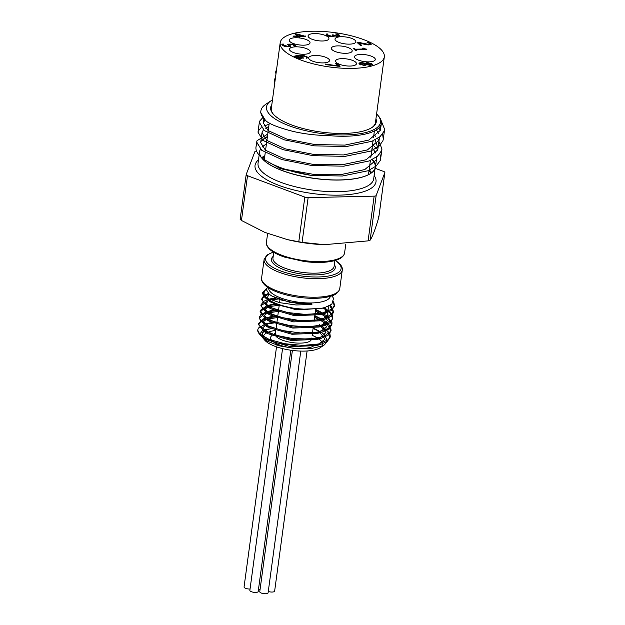 <?xml version="1.0" encoding="UTF-8"?>
<svg xmlns="http://www.w3.org/2000/svg" width="625" height="625" viewBox="0 0 625 625"><rect width="100%" height="100%" fill="white"/><g stroke="black" fill="none" stroke-linecap="round" stroke-linejoin="round"><path stroke-width="0.94" d="M311.773 303.852L311.906 304.484L311.773 303.852L296.328 303.219L281.312 300.039L271.594 295.875L269.305 294.281L266.391 289.695L267.453 287.172M311.906 304.484L296.023 304.977L279.742 302.68L267.18 298.273L265.117 297.031L263.258 292.461L266.602 288.531M266.625 288.469L262.688 292.984L262.711 292.406L266.719 288.258M333.664 301.719L334.453 305.258L332.07 309.086L321.742 313.227L305.711 314.445L287.852 312.562L272.492 308.156L263.352 302.406L261.883 298.602L263.656 295.797M264.602 295.133L268.414 293.484M330.578 305.125L333.594 311.641L328.117 317.18L315.195 320.266L297.945 320.266L280.555 317.297L267.219 312.203L261.18 306.336L261.047 304.789L263.875 301.25L267.68 299.648M269.156 299.242L276.141 298.156M324.539 307.602L331.773 313.734L332.781 317.641L331.648 320.203L323.023 324.906L307.984 326.836L290.156 325.625L273.867 321.703L263.055 316.133L260.336 310.391L266.352 305.992L276.867 304.234M315.562 310.078L326.711 315.711L331.945 322.547L331.945 323.836L328.414 328.492L316.961 332.211L300.352 332.922L282.602 330.578L268.016 325.859L260.125 320.039L259.375 317.172L260.828 314.641L266.539 311.875L278.539 310.32M314.719 316.273L323.727 320.492L328.898 324.555L331.109 330.023L330.781 331.227L323.969 336.438L310.109 339.055L292.539 338.547L275.531 335.164L263.188 329.844L258.5 324.008L262.594 319.18L265.664 318.078L277.703 316.508M320.742 325.469L322.898 326.68L329.844 333.406L330.266 336.219L328.297 339.68L318.453 343.992L302.688 345.422L284.82 343.734L269.164 339.453L259.523 333.758L257.672 330.125L258.352 328.086L265.219 324.156L276.562 322.586M313.078 328.445L320.844 332.141L324.148 334.492L327.516 340.758L324.547 344.773L322.617 345.852L310.797 348.641L295.023 348.578L279.172 345.805L267.039 341.117L261.898 336.68M261.562 335.992L263.688 331.125L267.867 329.359L272.953 328.367L268 329.328L262.312 332.734L263.484 337.344M265.344 338.914L266.609 339.742L290.305 346.648L316.508 345.594L325.047 339.188L318.523 330.734L313.133 328.023M274.906 322.055L268.844 323.125L262.781 327.609L267.422 333.539L291.102 340.453L317.32 339.414L321.305 338.289L328.172 335.195L330.969 331.047L327.039 323.945L314.586 317.297M319.164 338.828L325.914 332.484L319.352 324.539M275.742 315.859L269.656 316.945L263.617 321.422L268.25 327.344L291.961 334.266L318.203 333.211L326.719 326.797L320.18 318.344L314.805 315.641M278.648 309.508L270.523 310.75L264.461 315.234L269.117 321.164L292.805 328.07L319 327.031L327.555 320.617L321.047 312.172L315.648 309.445M275.516 303.711L271.328 304.562L265.297 309.039L269.922 314.953L293.617 321.883L319.852 320.836L328.203 315.219L324.336 307.656M275.125 297.711L269.445 299.375M268.25 300.031L266.234 304.109L270.789 308.781L294.492 315.695L320.703 314.641L327.789 310.992L328.953 306.016M268.922 293.953L267.188 298.25M268.5 300.195L271.617 302.586L295.289 309.5L321.508 308.461L323.117 307.953M272.031 296.133L289.727 302.297L311.695 303.891M272.953 328.367L262.961 330.062L259.922 333.93L260.359 334.961M260.922 335.719L265.195 338.836L275.766 342.727L299.328 346.367L320.5 344.469L327.344 341.383L330.133 337.242L327.641 331.469L319.18 325.781M277.562 317.539L263.922 319.609L258.391 324.391L263.875 331.391L291.234 339.43L321.305 338.289M278.398 311.344L264.758 313.422L259.227 318.195L264.695 325.195L292.102 333.242L322.195 332.086L329.016 328.992L331.805 324.859L327.883 317.758L315.422 311.109M279.242 305.156L265.602 307.227L260.07 312.008L265.57 319.023L292.945 327.055L322.992 325.898L329.852 322.812L332.641 318.672L330.523 313.297L323.148 307.945M278.336 299.023L270.695 299.898M268.734 300.336L260.906 305.812L266.375 312.805L293.75 320.859L323.844 319.711L330.688 316.617L333.477 312.477L329.797 305.586M269.25 294.234L265.008 295.844M264.086 296.406L261.742 299.625L267.234 306.633L294.633 314.672L324.695 313.508L331.523 310.422L334.32 306.289L333.336 302.43M266.406 289.367L265.719 289.727M262.703 292.891L262.578 293.438L268.07 300.438L280.789 305.578C289.359 308.039 298.219 309.367 307.375 309.57L296.25 308.594L306.336 309.336L322.008 308.195L324.922 307.492L331.828 304.211L333.547 298.328L332.062 296M330.312 296.305A31.102 10.281 -172.3 0 1 304.742 302.805A31.102 10.281 -172.3 0 1 271.125 292.609A31.102 10.281 -172.3 0 1 268.672 287.969M296.25 308.594A36.32 12 -172.3 0 1 265.703 297.594A36.32 12 -172.3 0 1 265.117 297.031M275.766 342.727A36.406 12.031 -172.3 0 1 259.422 333.992A36.406 12.031 -172.3 0 1 257.664 330.125M275.82 330.43A29.789 9.844 7.7 0 0 273.891 330.695A29.789 9.844 7.7 0 0 263.406 337.289M263.492 337.852A29.789 9.844 7.7 0 0 263.945 339M262.688 337.766L264.828 340.25A29.789 9.844 7.7 0 0 265.75 341.188A29.789 9.844 7.7 0 0 292.938 350.5A29.789 9.844 7.7 0 0 320.133 347.727L324.547 344.773M321.766 346.227A29.789 9.844 7.7 0 0 318.914 338.961M318.828 338.898A29.789 9.844 7.7 0 0 312.141 335.336M280.781 305.586A36.406 12.031 -172.3 0 1 262.688 292.984M272.375 341.039A22.531 7.445 7.7 0 0 273.625 342.023A22.531 7.445 7.7 0 1 272.375 341.039A22.531 7.445 7.7 0 1 272.383 335.164A22.531 7.445 7.7 0 0 272.375 341.039M273.891 342.211A22.531 7.445 7.7 0 0 296.906 348.438A22.531 7.445 7.7 0 0 314.875 344.648A22.531 7.445 7.7 0 1 296.906 348.438A22.531 7.445 7.7 0 1 273.891 342.211M266.438 289.125A35 11.57 7.7 0 0 267.273 298.328M297.797 308.773A35 11.57 7.7 0 0 307.375 309.562M271.477 107.219A52.625 17.391 7.7 0 0 271.258 108.18A52.625 17.391 7.7 0 0 273.477 114.344M371.781 127.633A52.625 17.391 7.7 0 0 375.562 122.281A52.625 17.391 7.7 0 0 375.609 121.297M375.961 118.711A53.297 17.617 -172.3 0 1 372.141 127.398A53.297 17.617 -172.3 0 1 321.133 132.055A53.297 17.617 -172.3 0 1 273.195 114.023A53.297 17.617 -172.3 0 1 271.828 104.633M378.578 216.594L378.797 217.344C375.328 229.211 372.43 236.836 370.109 240.219L368.102 240.875L324.32 244.68L302.086 242.367L287.445 239.625L264.859 232.398L241.453 220.461L240.148 219.273L246.172 174.703M256.539 151.023A3.359 1.109 7.7 0 0 254.891 151.656L246.195 174.531A3.359 1.109 7.7 0 0 246.18 174.617A3.359 1.109 7.7 0 0 247.5 175.719L304.828 197.094A3.359 1.109 7.7 0 0 308.141 197.633L374.148 196.133A3.359 1.109 7.7 0 0 376.156 195.484L384.852 172.609A3.359 1.109 7.7 0 0 384.867 172.523A3.359 1.109 7.7 0 0 383.547 171.422L375.164 168.297M276.742 337.023A18.328 6.055 -172.3 0 1 275.312 334.188A18.328 6.055 -172.3 0 0 276.742 337.023A18.328 6.055 -172.3 0 0 294.133 342.82A18.328 6.055 -172.3 0 0 310.672 340.688A18.328 6.055 -172.3 0 1 294.133 342.82A18.328 6.055 -172.3 0 1 276.742 337.023M311.633 339.094A18.328 6.055 -172.3 0 1 311.305 339.977A18.328 6.055 -172.3 0 0 311.633 339.094L311.633 339.094M379.367 137.195L378.891 140.266L367.438 149.914L343.555 154.93L313.586 154.398L285.5 148.914L266.766 140.383L262 132.742L263.43 129.852M265.445 128.188L268.781 126.539M372.133 147.656L375.867 153.125M376.711 156.852L376.234 159.922L364.781 169.57L340.898 174.586L312.883 174.25L285.867 169.461M262.172 158.547A58.508 19.336 7.7 0 0 262.242 158.625A58.508 19.336 7.7 0 0 314.867 178.422A58.508 19.336 7.7 0 0 370.859 173.312A58.508 19.336 7.7 0 0 375.438 167.102A58.508 19.336 7.7 0 0 373.398 160.789L372.625 159.406M372.492 159.477A58.719 22.359 -170.7 0 1 373.398 160.789M375.148 139.82L377.969 148.43L377.562 150.094L366.109 159.742L342.227 164.758L312.258 164.227L284.172 158.742L265.438 150.211L260.672 142.57L261.008 141.352L267.445 136.367M380.523 125.812L380.227 130.438L368.766 140.086L344.883 145.102L314.914 144.57L286.828 139.086L268.094 130.555L263.328 122.914L264.938 119.828M272.461 99.906A57.5 19.008 7.7 0 0 271.016 100.789A57.5 19.008 7.7 0 0 283.156 123.297A57.5 19.008 7.7 0 0 345.82 134.914A57.5 19.008 7.7 0 0 377.766 115.219L378.586 116.172A58.508 19.336 -172.3 0 1 381.352 123.383A58.508 19.336 -172.3 0 1 346.086 136.211A58.508 19.336 -172.3 0 1 328.711 135.602C316.344 135.398 304.555 134.023 293.344 131.469C280.594 128.219 271.922 125.039 267.328 121.938A62.742 17.719 6.3 0 1 265.734 120.805L260.656 112.547L260.875 110.938A62.547 20.672 7.7 0 0 267.328 121.938M376.375 129.859L378.523 133.469M266.398 144.117A58.344 19.281 7.7 0 0 262.125 147.047M260.43 149.211A58.344 19.281 7.7 0 0 259.617 151.602A58.344 19.281 7.7 0 0 260.938 156.836M262.375 158.789L262.242 158.625A58.344 19.281 7.7 0 0 262.375 158.789A58.344 19.281 7.7 0 0 314.852 178.523A58.344 19.281 7.7 0 0 370.688 173.43A58.344 19.281 7.7 0 0 375.25 167.234A58.344 19.281 7.7 0 0 372.148 159.648M324.32 244.68L323.117 244.625A62.547 20.672 -172.3 0 1 289.336 240.062L287.445 239.625M240.406 219.727L240.148 219.273M377.68 149.758L372.547 144.57M269.086 124.227L263.93 126.039M261.188 127.609L258.367 130.883L258 132.203L263.078 140.461L283.094 149.703L313.102 155.68L345.125 156.352L370.641 151.109L378.82 146.391L382.867 140.906L383.289 139.141L382.594 134.023M380.336 130.102L378.664 128.117M260.812 111.812L260.656 112.547M271.016 100.789L265.773 104.297A62.547 20.672 7.7 0 0 260.875 110.938M380.344 118.68L384.625 129.312L384.195 131.078L380.156 136.562L371.969 141.281L346.453 146.523L314.43 145.852L284.422 139.875L264.406 130.633L259.328 122.375L259.695 121.055L262.922 117.5M373.875 134.742L375.633 136.266M377.703 138.352L381.961 148.969L381.539 150.734L377.492 156.219L369.305 160.938L343.789 166.18L311.773 165.508L281.766 159.531L261.75 150.297L256.672 142.031L257.039 140.711L267.758 134.055M379.93 153.68L380.633 158.797L380.211 160.562L376.164 166.047L367.977 170.766L342.461 176.008L311.688 175.461A62.547 20.672 -172.3 0 1 258.945 154.812A62.547 20.672 -172.3 0 1 255.984 147.109A62.547 20.672 -172.3 0 1 256.914 144.438M262.055 139.734A62.547 20.672 -172.3 0 1 267.312 137.367M377.766 115.219A57.5 19.008 7.7 0 0 376.602 113.984M311.688 175.461L280.43 168.633L262.117 158.484L258.945 154.812M366.82 63.609L366.789 64.289L369.719 64.703L370.742 63.859L368.094 63.125L366.82 63.609L366.742 64.664M366.734 64.234L366.703 64.906M369.719 64.703L369.641 65.297L370.664 64.484M370.898 64.891L370.742 63.859M363.766 64.922L363.68 65.547L365.156 64.945L365.234 63.625L362.062 63.148C360.539 63.227 360.023 63.547 360.523 64.102L363.766 64.922L365.234 64.328L365.281 63.242L367.211 62.5L371.945 63.836L372.367 64.586L370.414 65.312L366.727 64.727M360.438 64.727L360.32 63.719L360.68 64.906M366.727 64.695L364.633 65.562L359.312 64.125L359.117 62.977L361.25 62.516L365.281 63.242M372.211 64.875L370.516 63.688M367.883 63.133L365.203 63.859M361.945 63.156L358.945 63.672M340.016 66.391L325.703 64.641L324.977 63.977L337.984 65.867L335.336 63.453L336.758 63.422L340.016 66.391M339.273 66.406L336.672 64.039L336 64.055M336.758 63.422L336.672 64.039M337.984 65.867L337.914 66.391M296.742 34.398L296.656 35.016L298.391 36.594L303.109 36.484L303.195 35.867L296.742 34.398L298.469 35.969L298.391 36.594M298.469 35.969L303.195 35.867M299.75 37.133L297.828 36.602L293.68 36.695L293.016 36.094L297.172 36L294.898 33.938L296.602 33.898L305.766 36.422L299.133 36.578L299.75 37.133M299.133 36.578L299.055 37.148M305.133 35.852L305.055 36.438M304.938 36.445L303.172 36.039M296.719 34.562L295.562 34.539M296.602 33.898L296.516 34.516M297.172 36L297.086 36.617L293.68 36.695M337.289 33.898L339.367 35.102L339.766 36.109L337.992 36.57L334.227 35.773L334.141 36.391L332.258 36.797L329.078 36.445L326.695 35.32L326.039 34.023L327.75 33.984L328.055 35.25L331.672 36.156L333.117 35.836L332.484 34.859L337.125 35.938L338.172 35.664L335.57 33.938L337.289 33.898L337.008 34.523M337.047 36.562L338.086 36.281L337.914 35.086M334.211 35.844L333.078 35.461M333.828 34.828L333.742 35.445M331.672 36.156L331.594 36.773L333.039 36.453L332.773 35.125M329.508 35.945L329.43 36.523M329.43 36.562L327.977 35.867L327.719 34.648M327.805 34.031L327.594 34.977M327.641 34.609L326.164 34.641M334.227 35.773L334.133 36.422L334.227 35.773M334.047 37.039L334.141 36.391M339.688 36.727L339.289 35.727L337.203 34.523M358.789 42.414L368.266 44.305L369.523 44.039L369.391 43.461L367.07 42.328L368.797 42.289L371.266 44.211L369.047 44.938L366.367 44.75L359.117 43.008L361.641 45.305L360.242 45.336L357.07 42.453L358.789 42.414L358.703 43.031L357.734 43.055M360.898 45.32L359.039 43.633L359.117 43.008M371.094 44.492L368.516 42.914M368.797 42.289L368.711 42.906M368.266 44.305L368.18 44.922L369.445 44.656L369.391 43.461M359.102 43.141L358.703 43.031M363.578 48.133L366.852 49.547L355.961 49.789L356.875 50.625L355.641 50.648L353.133 48.367L354.367 48.344L355.305 49.188L363.398 49.008L362.469 48.156L363.578 48.133L363.133 48.758M356.133 50.641L355.961 49.789M366.32 49.062L366.25 49.555M365.125 49.586L363.492 48.75M363.398 49.008L363.32 49.625L355.219 49.805L353.797 48.969M355.305 49.188L355.219 49.805M354.367 48.344L354.289 48.961M283.508 44.125L283.812 45.336L287.523 46.195L288.977 45.891L287.383 44.188L293.609 44.047L296.43 46.617L295.008 46.648L292.852 44.688L289.625 44.758L290.602 46.281L288.211 46.828L284.852 46.484L282.398 45.359L281.742 44.117L283.453 44.078L283.422 44.75M290.516 46.898L289.625 44.758M295.68 46.633L293.523 44.672L288.297 44.789M293.609 44.047L293.523 44.672M288.688 45.109L288.891 46.508L287.195 46.812M288.609 45.727L288.891 46.508M285.289 46L285.211 46.562M284.391 46.359L283.328 45.266M283.367 44.703L281.891 44.734M299.68 58.445L301.594 58.07L301.438 56.844L299.859 56.023L296.258 56.437L296.211 57.039L299.922 57.82L301.68 57.453L301.438 56.844M296.172 57.055L296.43 57.867M296.258 56.437L296.125 57.656M294.883 57.063L294.852 56.008L298.75 55.391L304.367 55.789L308.055 57.328L308.469 57.867L306.914 57.898L306.562 57.273C305.672 56.477 303.82 56.055 301.023 56L302.938 56.953L303.219 57.875L300.688 58.453L297.172 58.086L294.883 57.063L294.852 56.008L294.609 56.742M303.133 58.5L302.852 57.578L302.938 56.953L303.219 57.875M301.023 56L300.953 56.508M302.852 57.578L300.938 56.617M306.883 57.875L306.562 57.273M307.891 57.875L305.859 56.82M301.016 56.039L294.766 56.625M311.859 31.25A52.539 17.367 -172.3 0 1 384.32 56.852A52.539 17.367 -172.3 0 1 329.93 67.023A52.539 17.367 -172.3 0 1 280.188 42.773A52.539 17.367 -172.3 0 1 311.859 31.25M323.18 62.906A10.508 3.477 7.7 0 0 329.508 60.602A10.508 3.477 7.7 0 0 319.562 55.75A10.508 3.477 7.7 0 0 308.68 57.781A10.508 3.477 7.7 0 0 323.18 62.906M350.109 66.055A10.508 3.477 7.7 0 0 356.445 63.75A10.508 3.477 7.7 0 0 346.492 58.906A10.508 3.477 7.7 0 0 335.617 60.938A10.508 3.477 7.7 0 0 350.109 66.055M368.977 61.867A10.508 3.477 7.7 0 0 375.305 59.562A10.508 3.477 7.7 0 0 365.359 54.711A10.508 3.477 7.7 0 0 354.477 56.75A10.508 3.477 7.7 0 0 368.977 61.867M349.492 44.141A10.508 3.477 7.7 0 0 355.828 41.836A10.508 3.477 7.7 0 0 345.883 36.992A10.508 3.477 7.7 0 0 335 39.023A10.508 3.477 7.7 0 0 349.492 44.141M322.562 40.992A10.508 3.477 7.7 0 0 328.898 38.688A10.508 3.477 7.7 0 0 318.945 33.836A10.508 3.477 7.7 0 0 308.07 35.867A10.508 3.477 7.7 0 0 322.562 40.992M303.695 45.18A10.508 3.477 7.7 0 0 310.031 42.875A10.508 3.477 7.7 0 0 300.086 38.023A10.508 3.477 7.7 0 0 289.203 40.062A10.508 3.477 7.7 0 0 303.695 45.18M303.953 54.258A10.508 3.477 7.7 0 0 310.289 51.953A10.508 3.477 7.7 0 0 300.336 47.102A10.508 3.477 7.7 0 0 289.461 49.141A10.508 3.477 7.7 0 0 303.953 54.258M345.852 53.305A10.508 3.477 7.7 0 0 352.188 51A10.508 3.477 7.7 0 0 342.234 46.156A10.508 3.477 7.7 0 0 331.359 48.188A10.508 3.477 7.7 0 0 345.852 53.305M276.906 68.102L275.414 72.75A72.188 13.523 -168.1 0 0 275.57 73.078L276.078 73.18M275.773 75.945L274.898 78.711L275.32 78.789M274.898 78.711L274.422 81.203L274.977 81.312M274.422 81.203C274.148 83.266 274.289 84.016 274.852 83.445M275.414 72.75L276.117 72.875M260.039 589.672A4.203 1.391 -172.3 0 1 258.477 589.461M300.781 351.086L268.094 592.844A4.203 1.391 -172.3 0 1 264.672 593.75A4.203 1.391 -172.3 0 1 260.094 592.367A4.203 1.391 -172.3 0 1 259.766 591.719L292.391 350.43M307.094 350.984L274.633 591.125A4.203 1.391 -172.3 0 1 268.281 591.492M250.047 589.023A4.203 1.391 -172.3 0 1 244.383 587.633A4.203 1.391 -172.3 0 1 244.055 586.977L276.523 346.852M290.82 350.219L258.195 591.5A4.203 1.391 -172.3 0 1 254.773 592.406A4.203 1.391 -172.3 0 1 250.195 591.023A4.203 1.391 -172.3 0 1 249.867 590.375L282.555 348.617M264.68 284.102A39.445 13.039 7.7 0 0 307.648 297.055A39.445 13.039 7.7 0 0 339.773 288.57C338.656 292.742 334.945 295.469 328.625 296.758C323.203 298.055 316.688 298.547 309.086 298.242C298.203 297.711 288.109 295.852 278.82 292.656C272.742 290.508 268.164 288.062 265.086 285.312C262.281 282.523 261.125 280.086 261.602 278A39.445 13.039 7.7 0 0 264.68 284.102M378.797 217.344L384.852 172.609M269.5 248.453A39.445 13.039 7.7 0 0 312.469 261.406A39.445 13.039 7.7 0 0 344.594 252.922C343.852 256.875 339.742 259.625 332.258 261.195C324.43 262.758 315.164 262.875 304.453 261.555L284.562 257.109C277.977 254.875 273.062 252.312 269.828 249.422C267.188 246.914 266.047 244.555 266.422 242.352A39.445 13.039 7.7 0 0 269.5 248.453M273.75 252.281L272.961 258.125A30.852 10.195 7.7 0 0 275.367 262.898A30.852 10.195 7.7 0 0 308.977 273.031A30.852 10.195 7.7 0 0 334.109 266.391L334.898 260.547M334.344 264.633A32.195 10.641 -172.3 0 1 301.938 274.062A32.195 10.641 -172.3 0 1 273.195 256.367M335.398 260.406L338.875 262.992C341.516 265.5 342.648 267.859 342.281 270.062A39.445 13.039 -172.3 0 1 310.148 278.547A39.445 13.039 -172.3 0 1 267.188 265.594A39.445 13.039 -172.3 0 1 264.102 259.492L266.836 255.117L273.305 252.008M273.516 252.141A38.102 12.594 7.7 0 0 275.477 268.734A38.102 12.594 7.7 0 0 323.805 276.656A38.102 12.594 7.7 0 0 338.141 262.734A38.102 12.594 7.7 0 0 335.156 260.477M264.828 155.75A58.344 19.281 7.7 0 0 261.82 157.602M259.156 155.055L258.047 163.234A58.344 19.281 7.7 0 0 313.281 190.164A58.344 19.281 7.7 0 0 373.68 178.867L375.078 168.531M371.719 172.68A58.344 19.281 7.7 0 0 369.133 169.859M374.133 175.516A61.031 20.172 -172.3 0 1 312.82 193.562A61.031 20.172 -172.3 0 1 258.5 159.883M376.156 195.484L370.109 240.219M368.102 240.875L374.148 196.133M308.141 197.633L302.086 242.367M298.773 241.836L304.828 197.094M247.5 175.719L241.453 220.461M371.945 63.836L371.859 64.461M367.211 62.5L367.125 63.117M361.25 62.516L361.164 63.141M337.125 35.938L337.047 36.539M334.055 35.039L333.969 35.656M328.055 35.25L327.977 35.867M339.367 35.102L339.289 35.727M370.836 43.469L370.75 44.094M362.938 43.477L362.867 43.992M290.164 45.18L290.078 45.797M287.523 46.195L287.438 46.812M283.812 45.336L283.734 45.961M299.922 57.82L299.836 58.438M308.055 57.328L307.977 57.875M304.367 55.789L304.297 56.312M298.75 55.391L298.664 56.008M269.133 299.234L272.18 298.367M325.391 308.102L324.555 307.594M267.336 305.688L271.328 304.562M324.594 314.312L321.047 312.172M266.539 311.875L270.523 310.75M323.727 320.492L320.18 318.344M265.664 318.078L269.656 316.945M265.219 324.156L268.844 323.125M320.844 332.141L318.523 330.734M266.609 339.742L263.969 338.148M316.508 345.594L320.5 344.469M267.422 333.539L263.875 331.391M268.25 327.344L264.695 325.195M318.203 333.211L322.195 332.086M269.117 321.164L265.57 319.023M319 327.031L322.992 325.898M269.922 314.953L266.375 312.805M319.852 320.836L323.844 319.711M270.789 308.781L267.234 306.633M320.703 314.641L324.695 313.508M271.617 302.586L268.07 300.438M321.508 308.461L324.922 307.492M272.43 296.383L271.594 295.875M260.922 335.727L259.422 333.992M330.133 337.242L330.273 336.219M330.969 331.047L331.109 330.023M331.805 324.859L331.945 323.836M332.641 318.672L332.781 317.641M333.477 312.477L333.617 311.453M334.32 306.289L334.453 305.258M258.391 324.391L258.531 323.367M259.227 318.195L259.367 317.172M260.07 312.008L260.203 310.984M260.906 305.82L261.047 304.789M261.742 299.625L261.883 298.602M262.578 293.438L262.719 292.406M378.82 217.242L384.867 172.523M262.461 158.125L264.664 156.977M368.961 171.078L371.125 173.133M275.461 333.102L272.383 335.164L275.461 333.102M311.781 338.008L313.312 339.781L311.781 338.008M279.992 299.609L279.578 302.641L279.992 299.609M279.25 305.086L275.312 334.188L279.25 305.086M315.695 309.07L314.031 321.383L315.695 309.07M313.336 326.547L313.195 327.578L313.336 326.547M313.109 328.211L312.273 334.398L313.109 328.211M368.477 174.688L370.398 160.469M370.812 157.391L373.055 140.812M373.469 137.734L374.391 130.969M264.32 159.508L265.25 152.609M265.562 150.305L269.25 123.023M263.898 118.719L263.328 122.922M262 132.75L260.672 142.578M381.352 123.383L380.625 128.766M379.297 138.594L377.969 148.422M376.633 158.25L375.438 167.102M264.102 259.492L261.602 278M342.281 270.062L339.773 288.57M267.617 233.508L266.422 242.352M345.781 244.148L344.594 252.922M380.633 158.797L381.961 148.969M383.289 139.141L384.625 129.312M255.984 147.109L256.672 142.031M258 132.203L259.328 122.375M240.133 219.336L246.18 174.617M366.695 64.422L366.781 63.797M365.172 64.852L365.258 64.234M338.203 35.57L338.125 36.188M333.164 35.727L333.078 36.344M369.617 43.875L369.539 44.492M289.07 45.719L288.984 46.336M283.414 44.391L283.328 45.008M301.656 57.945L301.742 57.32M295.945 57.312L296.023 56.695M306.891 57.852L306.805 58.477M280.188 42.773L271.211 109.164M384.32 56.852L375.344 123.242M276.758 345.109L276.922 343.883M282.812 346.688L282.898 346.07"/></g></svg>

